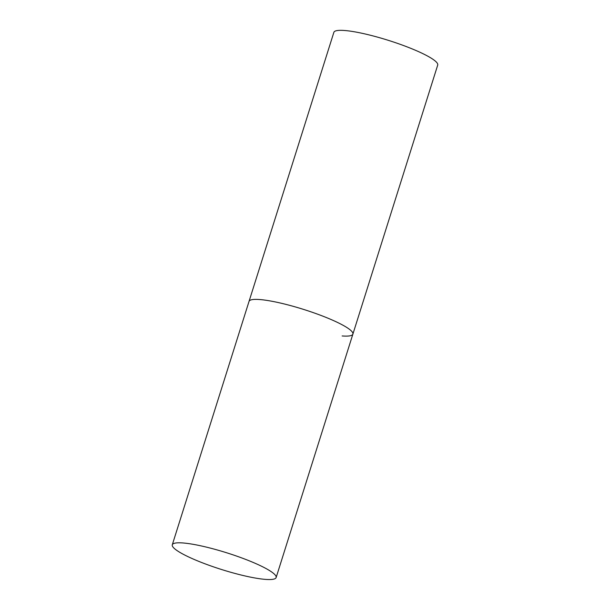 <?xml version="1.0" encoding="UTF-8"?>
<svg xmlns="http://www.w3.org/2000/svg" width="610" height="610" viewBox="0 0 610 610"><rect width="100%" height="100%" fill="white"/><g stroke="black" fill="none" stroke-linecap="round" stroke-linejoin="round"><path stroke-width="0.91" d="M172.287 544.806A54.443 8.746 -162.5 0 0 192.478 558.707A54.443 8.746 -162.5 0 0 245.967 576.16A54.443 8.746 -162.5 0 0 276.132 577.548A54.443 8.746 -162.5 0 0 255.941 563.64A54.443 8.746 -162.5 0 0 202.451 546.194A54.443 8.746 -162.5 0 0 172.287 544.806L333.868 32.338A54.443 8.746 17.5 0 1 344.612 30.5A54.443 8.746 17.5 0 1 403.789 45.628A54.443 8.746 17.5 0 1 437.713 65.079L352.885 334.127A54.443 8.746 -162.5 0 0 332.694 320.219A54.443 8.746 -162.5 0 0 279.197 302.766A54.443 8.746 -162.5 0 0 249.04 301.386A54.443 8.746 17.5 0 1 259.776 299.548A54.443 8.746 17.5 0 1 318.961 314.676A54.443 8.746 17.5 0 1 352.885 334.127A54.443 8.746 17.5 0 1 342.141 335.957M352.885 334.127L276.132 577.548"/></g></svg>
